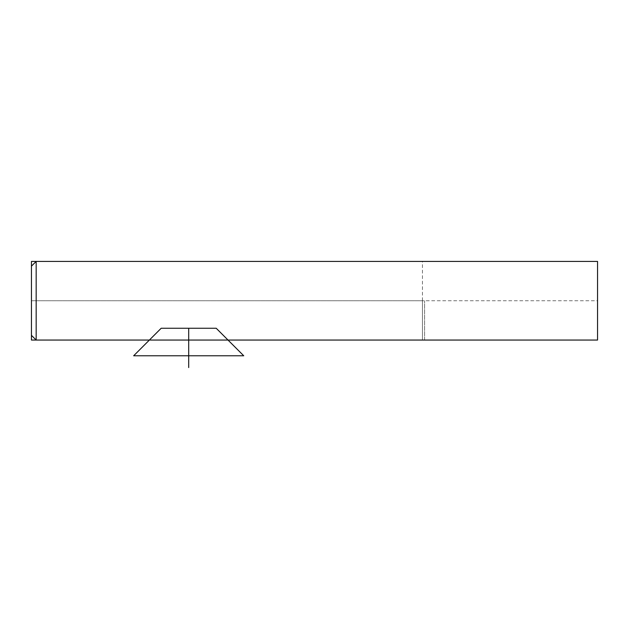 <?xml version="1.0" encoding="UTF-8"?>
<svg xmlns="http://www.w3.org/2000/svg" width="629" height="629" viewBox="0 0 629 629"><rect width="100%" height="100%" fill="white"/><g stroke="black" fill="none" stroke-linecap="round" stroke-linejoin="round"><path stroke-width="0.47" stroke-dasharray="3.15 2.36" d="M36.167 340.053L36.167 261.428M597.55 261.428L597.55 340.053L597.55 300.741L422.452 300.741L422.452 340.053L422.452 300.741L31.45 300.741L31.45 335.336L31.45 266.146M149.387 340.053L161.181 328.259L216.219 328.259L228.012 340.053L216.219 328.259L161.181 328.259L149.387 340.053M424.575 340.053L424.575 300.741L424.575 340.053M422.452 340.053L422.452 300.741L31.45 300.741L31.45 335.336M422.452 300.741L422.452 261.428"/><path stroke-width="0.94" d="M36.167 261.428L31.45 266.146L31.45 340.053L597.55 340.053L597.55 261.428L36.167 261.428L36.167 340.053L149.387 340.053L161.181 328.259L216.219 328.259L243.738 355.778L133.662 355.778L149.387 340.053M36.167 340.053L31.45 335.336L31.45 340.053L422.452 340.053M188.7 367.572L188.7 328.259M422.452 261.428L31.45 261.428L31.45 300.741M597.55 340.053L228.012 340.053"/></g></svg>
